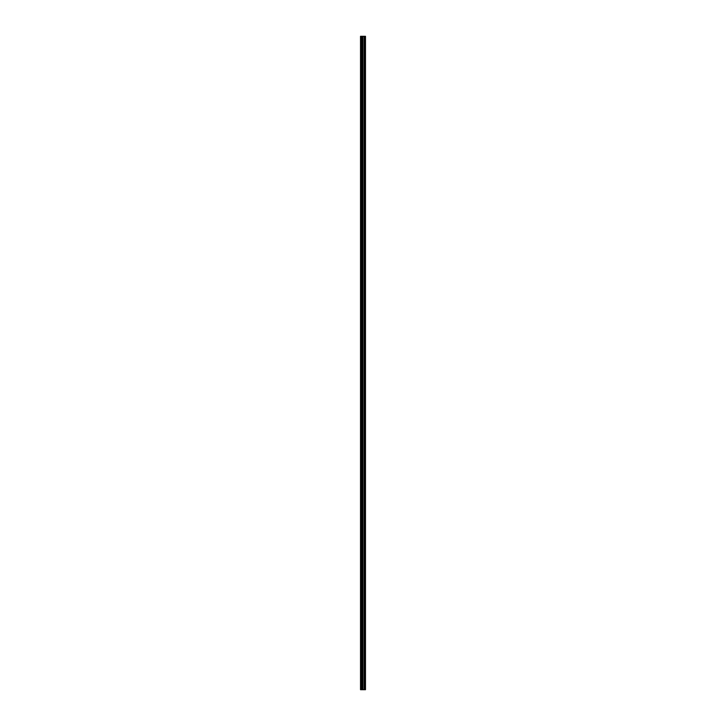 <?xml version="1.0" encoding="UTF-8"?>
<svg xmlns="http://www.w3.org/2000/svg" width="726" height="726" viewBox="0 0 726 726"><rect width="100%" height="100%" fill="white"/><g stroke="black" fill="none" stroke-linecap="round" stroke-linejoin="round"><path stroke-width="1.09" d="M362.156 689.7L365.477 689.7L365.477 36.3L360.523 36.3L360.523 689.7L362.156 689.7L362.156 36.3M365.069 689.7L365.069 36.3L365.069 689.7M365.069 686.442L365.069 682.449L365.069 686.442M365.069 680.144L365.069 676.151L365.069 680.144M365.069 673.837L365.069 669.844L365.069 673.837M365.069 667.539L365.069 663.546L365.069 667.539M365.069 661.232L365.069 657.239L365.069 661.232M365.069 654.925L365.069 650.941L365.069 654.925M365.069 648.627L365.069 644.634L365.069 648.627M365.069 642.319L365.069 638.335L365.069 642.319M365.069 636.021L365.069 632.028L365.069 636.021M365.069 629.714L365.069 625.721L365.069 629.714M365.069 623.416L365.069 619.423L365.069 623.416M365.069 617.109L365.069 613.116L365.069 617.109M365.069 610.811L365.069 606.818L365.069 610.811M365.069 604.504L365.069 600.511L365.069 604.504M365.069 598.206L365.069 594.213L365.069 598.206M365.069 591.899L365.069 587.906L365.069 591.899M365.069 585.601L365.069 581.608L365.069 585.601M365.069 579.294L365.069 575.301L365.069 579.294M365.069 572.995L365.069 569.002L365.069 572.995M365.069 566.688L365.069 562.695L365.069 566.688M365.069 560.381L365.069 556.397L365.069 560.381M365.069 554.083L365.069 550.09L365.069 554.083M365.069 547.776L365.069 543.792L365.069 547.776M365.069 541.478L365.069 537.485L365.069 541.478M365.069 535.171L365.069 531.178L365.069 535.171M365.069 528.873L365.069 524.88L365.069 528.873M365.069 522.566L365.069 518.573L365.069 522.566M365.069 516.268L365.069 512.275L365.069 516.268M365.069 509.961L365.069 505.968L365.069 509.961M365.069 503.662L365.069 499.67L365.069 503.662M365.069 497.355L365.069 493.362L365.069 497.355M365.069 491.057L365.069 487.064L365.069 491.057M365.069 484.75L365.069 480.757L365.069 484.75M365.069 478.452L365.069 474.459L365.069 478.452M365.069 472.145L365.069 468.152L365.069 472.145M365.069 465.838L365.069 461.854L365.069 465.838M365.069 459.54L365.069 455.547L365.069 459.54M365.069 453.233L365.069 449.249L365.069 453.233M365.069 446.935L365.069 442.942L365.069 446.935M365.069 440.628L365.069 436.635L365.069 440.628M365.069 434.329L365.069 430.337L365.069 434.329M365.069 428.022L365.069 424.029L365.069 428.022M365.069 421.724L365.069 417.731L365.069 421.724M365.069 415.417L365.069 411.424L365.069 415.417M365.069 409.119L365.069 405.126L365.069 409.119M365.069 402.812L365.069 398.819L365.069 402.812M365.069 396.514L365.069 392.521L365.069 396.514M365.069 390.207L365.069 386.214L365.069 390.207M365.069 383.909L365.069 379.916L365.069 383.909M365.069 377.602L365.069 373.609L365.069 377.602M365.069 371.295L365.069 367.311L365.069 371.295M365.069 364.996L365.069 361.003L365.069 364.996M365.069 358.689L365.069 354.705L365.069 358.689M365.069 352.391L365.069 348.398L365.069 352.391M365.069 346.084L365.069 342.091L365.069 346.084M365.069 339.786L365.069 335.793L365.069 339.786M365.069 333.479L365.069 329.486L365.069 333.479M365.069 327.181L365.069 323.188L365.069 327.181M365.069 320.874L365.069 316.881L365.069 320.874M365.069 314.576L365.069 310.583L365.069 314.576M365.069 308.269L365.069 304.276L365.069 308.269M365.069 301.971L365.069 297.978L365.069 301.971M365.069 295.663L365.069 291.67L365.069 295.663M365.069 289.365L365.069 285.372L365.069 289.365M365.069 283.058L365.069 279.065L365.069 283.058M365.069 276.751L365.069 272.767L365.069 276.751M365.069 270.453L365.069 266.46L365.069 270.453M365.069 264.146L365.069 260.162L365.069 264.146M365.069 257.848L365.069 253.855L365.069 257.848M365.069 251.541L365.069 247.548L365.069 251.541M365.069 245.243L365.069 241.25L365.069 245.243M365.069 238.936L365.069 234.943L365.069 238.936M365.069 232.638L365.069 228.645L365.069 232.638M365.069 226.331L365.069 222.338L365.069 226.331M365.069 220.032L365.069 216.039L365.069 220.032M365.069 213.725L365.069 209.732L365.069 213.725M365.069 207.427L365.069 203.434L365.069 207.427M365.069 201.12L365.069 197.127L365.069 201.12M365.069 194.822L365.069 190.829L365.069 194.822M365.069 188.515L365.069 184.522L365.069 188.515M365.069 182.208L365.069 178.224L365.069 182.208M365.069 175.91L365.069 171.917L365.069 175.91M365.069 169.603L365.069 165.619L365.069 169.603M365.069 163.305L365.069 159.312L365.069 163.305M365.069 156.998L365.069 153.004L365.069 156.998M365.069 150.699L365.069 146.706L365.069 150.699M365.069 144.392L365.069 140.399L365.069 144.392M365.069 138.094L365.069 134.101L365.069 138.094M365.069 131.787L365.069 127.794L365.069 131.787M365.069 125.489L365.069 121.496L365.069 125.489M365.069 119.182L365.069 115.189L365.069 119.182M365.069 112.884L365.069 108.891L365.069 112.884M365.069 106.577L365.069 102.584L365.069 106.577M365.069 100.279L365.069 96.286L365.069 100.279M365.069 93.972L365.069 89.979L365.069 93.972M365.069 87.664L365.069 83.681L365.069 87.664M365.069 81.366L365.069 77.373L365.069 81.366M365.069 75.059L365.069 71.075L365.069 75.059M365.069 68.761L365.069 64.768L365.069 68.761M365.069 62.454L365.069 58.461L365.069 62.454M365.069 56.156L365.069 52.163L365.069 56.156M365.069 49.849L365.069 45.856L365.069 49.849M365.069 43.551L365.069 39.558L365.069 43.551M365.396 689.7L365.396 36.3M360.84 689.7L360.84 36.3M365.151 689.7L365.151 36.3M364.987 689.7L364.987 36.3M364.933 689.7L364.933 36.3M364.842 689.7L364.842 36.3M364.824 689.7L364.824 36.3M364.733 689.7L364.733 36.3M364.234 689.7L364.234 36.3M364.189 689.7L364.189 36.3M362.9 689.7L362.9 36.3M362.855 689.7L362.855 36.3M362.347 689.7L362.347 36.3M362.265 689.7L362.265 36.3M362.247 689.7L362.247 36.3M361.82 689.7L361.82 36.3M361.748 689.7L361.748 36.3"/></g></svg>
